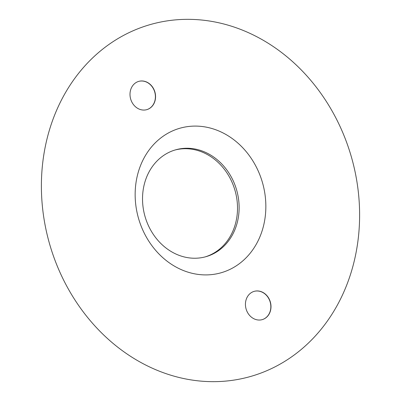 <?xml version="1.0" encoding="UTF-8"?>
<svg xmlns="http://www.w3.org/2000/svg" width="401" height="401" viewBox="0 0 401 401"><rect width="100%" height="100%" fill="white"/><g stroke="black" fill="none" stroke-linecap="round" stroke-linejoin="round"><path stroke-width="0.6" d="M254.129 291.367A14.702 12.621 -105.8 0 1 268.745 298.544A14.702 12.621 -105.8 0 1 262.149 319.657M247.532 312.479A14.702 12.621 74.2 0 0 262.229 319.632A14.702 12.621 74.2 0 0 268.906 298.499A14.702 12.621 74.2 0 0 254.209 291.347A14.702 12.621 74.2 0 0 247.532 312.479M138.691 81.388A14.702 12.621 -105.8 0 1 153.307 88.566A14.702 12.621 -105.8 0 1 146.711 109.679M132.094 102.501A14.702 12.621 74.2 0 0 146.791 109.653A14.702 12.621 74.2 0 0 153.468 88.521A14.702 12.621 74.2 0 0 138.771 81.368A14.702 12.621 74.2 0 0 132.094 102.501M174.866 150.049A55.538 47.674 -105.8 0 1 229.588 177.292A55.538 47.674 -105.8 0 1 205.172 256.896M231.202 176.836A55.538 47.674 -105.8 0 1 205.979 256.675A55.538 47.674 -105.8 0 1 150.45 229.653A55.538 47.674 -105.8 0 1 175.673 149.814A55.538 47.674 -105.8 0 1 231.202 176.836M255.126 164.771A75.142 64.501 -105.8 0 1 236.379 265.763A75.142 64.501 -105.8 0 1 145.874 236.229A75.142 64.501 -105.8 0 1 164.621 135.237A75.142 64.501 -105.8 0 1 255.126 164.771M67.498 287.487A182.956 157.052 -105.8 0 1 113.142 41.599A182.956 157.052 -105.8 0 1 333.502 113.513A182.956 157.052 -105.8 0 1 287.858 359.401A182.956 157.052 -105.8 0 1 67.498 287.487"/></g></svg>

